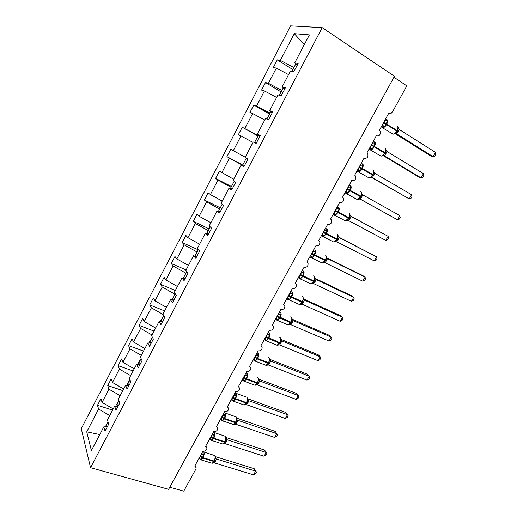 <?xml version="1.0" encoding="UTF-8"?>
<svg xmlns="http://www.w3.org/2000/svg" width="517" height="517" viewBox="0 0 517 517"><rect width="100%" height="100%" fill="white"/><g stroke="black" fill="none" stroke-linecap="round" stroke-linejoin="round"><path stroke-width="0.78" d="M290.599 25.85L81.266 428.651L90.553 467.691L322.188 27.64L290.599 25.85M112.59 410.11L97.48 405.27L100.918 398.665L102.069 402.413L113.223 408.895M107.271 426.758L103.801 426.861L91.386 450.533L86.733 431.837L98.598 409.076L97.48 405.27M98.598 409.076L109.727 415.558M393.935 77.214L406.814 85.867L392.487 111.905C391.44 113.469 390.199 113.902 388.758 113.204L379.291 130.42L380.085 131.24C380.745 134.73 379.484 136.262 376.318 135.829L366.941 152.883L367.82 153.814C368.35 157.2 367.076 158.68 363.994 158.241L354.707 175.134L355.664 176.174C356.077 179.451 354.785 180.879 351.786 180.446L342.59 197.177L343.611 198.321C343.921 201.488 342.616 202.864 339.695 202.438L330.583 219.021L331.662 220.248C331.882 223.318 330.57 224.643 327.713 224.229L318.685 240.657L319.816 241.962C319.958 244.935 318.634 246.221 315.848 245.821L306.898 262.093L308.074 263.47C308.145 266.345 306.814 267.593 304.086 267.205L295.22 283.329L296.435 284.77C296.441 287.562 295.104 288.77 292.435 288.402L283.652 304.377L284.899 305.87C284.848 308.578 283.51 309.754 280.893 309.399L272.188 325.232L273.467 326.77C273.364 329.394 272.02 330.537 269.454 330.208L260.827 345.892L262.132 347.476C261.983 350.022 260.646 351.14 258.112 350.83L249.569 366.372L250.9 367.988C250.706 370.463 249.368 371.555 246.88 371.258L238.408 386.664L239.765 388.306C239.539 390.716 238.195 391.783 235.746 391.511L227.351 406.782L228.727 408.443C228.469 410.789 227.131 411.829 224.714 411.577L216.397 426.712L217.786 428.393C217.502 430.674 216.164 431.701 213.78 431.469L205.533 446.468L206.942 448.161C206.632 450.385 205.294 451.393 202.942 451.186L194.767 466.05L196.195 467.749L195.878 469.1L183.742 491.15L169.75 487.247M122.813 390.613L107.749 385.553L111.213 378.89L112.467 382.464L123.686 388.952M102.069 402.413L108.964 389.185L107.749 385.553M108.964 389.185L120.157 395.673M133.127 370.947L118.102 365.661L121.605 358.94L122.962 362.339L134.239 368.828M112.467 382.464L119.427 369.119L118.102 365.661M119.427 369.119L130.685 375.607M143.539 351.108L128.552 345.595L132.081 338.816L133.548 342.028L144.896 348.523M122.962 362.339L129.98 348.872L128.552 345.595M129.98 348.872L141.303 355.366M154.034 331.093L139.092 325.348L142.653 318.504L144.23 321.535L155.643 328.03M133.548 342.028L140.63 328.444L139.092 325.348M140.63 328.444L152.017 334.938M164.626 310.898L149.723 304.92L153.323 298.018L155.01 300.862L166.487 307.356M144.23 321.535L151.378 307.828L149.723 304.92M151.378 307.828L163.088 314.472M175.315 290.528L160.457 284.305L164.083 277.338L165.886 279.994L177.428 286.489M155.01 300.862L162.222 287.025L160.457 284.305M162.222 287.025L174.94 294.199M186.094 269.971L171.282 263.508L174.946 256.477L176.866 258.939L188.472 265.434M165.886 279.994L173.163 266.035L171.282 263.508M173.163 266.035L185.958 273.209M198.237 249.808L182.21 242.518L185.907 235.429L187.942 237.684L199.62 244.186M176.866 258.939L184.207 244.851L182.21 242.518M184.207 244.851L197.074 252.025M209.211 228.902L193.235 221.341L196.964 214.18L199.123 216.242L210.871 222.743M187.942 237.684L195.355 223.467L193.235 221.341M195.355 223.467L208.299 230.647M220.287 207.808L204.364 199.969L208.125 192.744L210.406 194.592L222.226 201.1M199.123 216.242L206.6 201.888L204.364 199.969M206.6 201.888L219.622 209.068M231.454 186.521L215.595 178.397L219.389 171.108L233.684 179.25M210.406 194.592L217.954 180.11L215.595 178.397M217.954 180.11L231.054 187.29M242.732 165.039L226.924 156.625L230.756 149.264L245.252 157.2M221.793 172.749L229.412 158.131L226.924 156.625M229.412 158.131L242.589 165.304M257.957 136.029L242.234 127.227L258.177 135.616M233.29 150.699L240.98 135.939L238.363 134.653L242.234 127.227M240.98 135.939L252.987 142.44M269.48 114.083L253.815 104.977L256.606 105.966L269.971 113.145M244.89 128.436L252.658 113.54L249.911 112.48L253.815 104.977M252.658 113.54L264.736 120.041M281.106 91.929L265.505 82.52L268.426 83.282L281.875 90.462M256.606 105.966L264.445 90.927L261.563 90.094L265.505 82.52M264.445 90.927L276.601 97.429M103.801 426.861L105.041 431.094L108.712 424.102L107.433 419.933L114.658 406.168L118.128 406.181L116.764 405.031L118.929 400.901M114.658 406.168L116.008 410.214L119.718 403.15L118.322 399.169L125.612 385.281L129.037 385.417M125.612 385.281L127.085 389.127L130.827 381.998L129.315 378.218L136.669 364.201L140.042 364.453M136.669 364.201L138.265 367.846L142.046 360.653L140.411 357.073L147.83 342.92L151.158 343.301M147.83 342.92L149.549 346.364L153.362 339.1L151.604 335.72L159.1 321.432L162.377 321.942M159.1 321.432L160.942 324.676L164.794 317.341L162.913 314.168L170.474 299.75L173.699 300.39M170.474 299.75L172.445 302.781L176.336 295.375L174.326 292.415L181.965 277.855L185.131 278.624M181.965 277.855L184.058 280.673L187.988 273.196L185.842 270.449L193.558 255.747L196.673 256.658M193.558 255.747L195.788 258.345L199.749 250.797L197.475 248.276L205.262 233.432L208.325 234.472M205.262 233.432L207.627 235.804L211.634 228.184L209.223 225.884L217.082 210.897L220.087 212.08M217.082 210.897L219.583 213.043L223.628 205.346L221.082 203.278L229.018 188.143L231.965 189.474M229.018 188.143L231.661 190.062L235.739 182.288L233.057 180.446L241.071 165.169L243.959 166.642M241.071 165.169L243.85 166.849L247.979 158.997L245.148 157.394L253.24 141.962L256.167 143.403L260.335 135.473L257.356 134.116L265.531 118.535L268.607 119.724L272.814 111.717L269.687 110.606L277.946 94.87L281.17 95.807L285.416 87.722L282.14 86.862L290.483 70.965L293.863 71.65L298.154 63.481L294.722 62.887L309.412 34.878L294.296 33.657L280.369 60.386L293.895 67.559M260.167 135.79L257.356 134.116M272.44 112.435L269.687 110.606M284.828 88.846L282.14 86.862M280.369 60.386L277.306 59.856L273.331 67.494L276.343 68.102L288.576 74.603M292.842 69.575L277.306 59.856M297.34 65.019L294.722 62.887M268.426 83.282L276.343 68.102M118.891 400.979L118.561 400.785L116.467 404.766L116.803 404.96M129.405 380.951L129.069 380.758L126.956 384.777L127.99 385.372M140.004 360.75L139.668 360.556L137.716 364.278M150.706 340.367L150.369 340.173L148.864 343.036M161.504 319.797L161.162 319.603L160.115 321.593M172.394 299.039L172.051 298.845L171.476 299.944M183.729 278.282L182.947 278.094M304.306 44.617L294.296 33.657M322.188 27.64L394.452 76.277L168.607 489.334L90.553 467.691M86.733 431.837L99.768 434.551M128.798 385.404L126.956 384.777M116.842 404.889L116.467 404.766M386.684 120.287L387.55 121.133L384.364 126.917L381.973 126.775M394.523 133.974L396.112 132.727L397.424 130.769L397.037 130.446C398.193 128.093 398.193 126.613 397.037 126.025M435.476 152.373L435.734 154.518L434.771 156.218L433.065 156.645L435.476 152.373L399.098 129.412L396.649 133.838L433.065 156.645L430.499 155.804L395.098 133.651M394.846 133.8L396.701 133.877L395.473 133.58M384.81 120.39L387.55 121.133M382.315 124.92L382.664 125.075L385.133 120.59M397.87 129.799L398.161 127.602L397.747 126.671M384.364 126.917L382.664 125.075M394.872 133.489L396.649 133.838M398.038 127.77L399.098 129.412M297.21 65.278L295.498 64.509L291.95 71.268M374.411 142.582L375.264 143.455L372.111 149.18L369.771 148.961M383.168 155.604L418.602 176.911L421.09 177.874L384.532 155.869L382.347 155.972L384.906 153.368L385.197 152.845L384.803 152.547C385.953 150.208 385.966 148.709 384.855 148.049M384.532 155.869L386.897 151.442L423.475 173.641L423.772 175.696L422.822 177.383L421.09 177.874L423.475 173.641M372.524 142.731L375.264 143.455M370.062 147.203L370.405 147.371L372.847 142.925M385.63 151.914L385.947 149.652L385.508 148.67M372.111 149.18L370.405 147.371M382.677 155.533L384.467 155.83M385.811 149.865L386.897 151.442M284.68 89.131L282.993 88.329L279.348 95.277M362.262 164.671L363.096 165.563L359.968 171.23L357.68 170.946M370.288 177.764L372.796 175.237L373.087 174.714L372.686 174.442C373.823 172.122 373.856 170.597 372.789 169.88M411.584 194.715L411.926 196.693L410.983 198.36L409.218 198.909L411.584 194.715L374.806 173.279L372.395 177.622L409.218 198.909L371.471 177.415M360.355 164.858L363.096 165.563M357.926 169.279L358.262 169.453L360.685 165.046M373.507 173.822L373.843 171.489L373.377 170.461M359.968 171.23L358.262 169.453M370.592 177.37L372.395 177.622M373.701 171.754L374.806 173.279M272.272 112.751L270.611 111.924L266.869 119.046M350.222 186.559L351.037 187.464L347.941 193.087L345.705 192.725M358.41 199.31L360.801 196.906L361.092 196.389L360.679 196.143C361.803 193.83 361.855 192.285 360.827 191.503M399.803 215.602L400.177 217.495L399.247 219.15L397.457 219.757L399.803 215.602L362.824 194.909L360.439 199.213L397.457 219.757L359.955 199.051M348.303 186.786L351.037 187.464M345.905 191.154L346.235 191.329L348.632 186.967M361.493 195.529L361.848 193.132L361.357 192.046M347.941 193.087L346.235 191.329M358.617 199L360.439 199.213M361.7 193.436L362.824 194.909M256.245 143.261L254.648 142.337L256.277 143.203M259.986 136.139L258.351 135.28L254.648 142.337M336.599 208.629L338.292 208.241L339.094 209.165L336.024 214.736L333.84 214.303M346.539 220.727L347.721 219.945L349.608 217.004L349.97 214.568L349.447 213.431M350.907 216.313L388.118 236.308L385.798 240.424L348.658 220.643L351.017 216.377L349.802 214.93M385.798 240.424L387.608 239.759L388.538 238.117L388.118 236.308L350.688 216.145M333.988 212.823L334.312 213.004L336.625 208.648M336.024 214.736L334.312 213.004M336.69 208.681L339.094 209.165M346.752 220.442L348.594 220.604M247.83 159.268L246.208 158.409L242.544 165.401L244.147 166.293M246.208 158.409L247.817 159.294M324.527 230.026L326.473 229.729L327.255 230.666L324.217 236.185L322.078 235.681M334.777 241.943L335.888 241.252L337.808 238.337L338.196 235.804L337.646 234.615M374.243 260.904L376.079 260.187L376.996 258.558L376.544 256.826L374.243 260.904L336.851 241.807L339.191 237.581L376.544 256.826L338.59 237.012M338.855 237.329L339.255 237.613M322.175 234.311L322.505 234.479L324.792 230.162M324.217 236.185L322.505 234.479L323.035 235.972M324.863 230.194L327.255 230.666M334.997 241.685L336.851 241.807M338.021 236.217L339.191 237.581M234.615 181.512L234.188 181.318L230.556 188.24L232.133 189.157M234.188 181.318L235.061 181.822M312.804 251.352L314.756 251.016L315.525 251.973L312.52 257.44L310.426 256.871M323.151 262.959L324.165 262.365L326.124 259.444L326.531 256.846L325.949 255.605M362.785 281.209L364.647 280.434L365.558 278.825L365.067 277.164L362.785 281.209L325.212 262.817L327.532 258.623L365.067 277.164L362.94 275.671L326.744 257.783M326.99 258.157L327.604 258.662M310.471 255.592L310.807 255.76L313.069 251.482M312.52 257.44L310.807 255.76M313.14 251.514L315.525 251.973M323.351 262.733L325.212 262.817M326.343 257.317L327.532 258.623M222.187 204.176L218.685 210.858L220.236 211.802M301.185 272.485L303.149 272.11L303.906 273.079L300.926 278.495L298.884 277.862M311.654 283.781L313.334 282.482M351.431 301.333L353.318 300.506L354.223 298.904L353.693 297.32L351.431 301.333L313.683 283.633L315.984 279.484L353.693 297.32L351.638 295.73L315.092 278.424M315.286 278.812L316.042 279.503L315.002 278.068M298.878 276.685L299.207 276.841L301.45 272.608M309.547 283.303L310.833 283.898L313.451 281.461L313.909 281.61L314.976 277.713L314.362 276.401M300.926 278.495L299.207 276.841M301.521 272.64L303.906 273.079M311.803 283.594L313.683 283.633M314.775 278.23L315.984 279.484M210.27 226.885L206.923 233.257L208.454 234.227M289.675 293.423L291.653 293.01L292.396 293.999L289.436 299.369L287.446 298.664M300.254 304.416L301.876 303.175M340.173 321.283L342.086 320.398L342.978 318.815L342.416 317.309L340.173 321.283L302.258 304.261L304.539 300.151L342.416 317.309L340.438 315.609L303.582 298.897M303.725 299.278L304.597 300.17L303.55 298.729M287.387 297.585L287.723 297.734L289.94 293.54M298.219 303.964L299.479 304.532L301.98 302.18L302.445 302.309L303.524 298.399L302.878 297.01M289.436 299.369L287.723 297.734M290.011 293.572L292.396 293.999M300.364 304.267L302.258 304.261M303.305 298.949L304.539 300.151M198.47 249.375L195.277 255.45L196.79 256.438M278.269 314.168L280.259 313.722L280.983 314.73L278.056 320.049L276.104 319.286M288.951 324.876L290.528 323.681M329.019 341.058L330.951 340.128L331.836 338.557L331.242 337.116L329.019 341.058L290.935 324.708L293.191 320.63L331.242 337.116L329.329 335.32L292.202 319.209L293.255 320.656L292.292 319.571M276 318.298L276.337 318.44L278.534 314.284M286.993 324.45L288.228 324.98L290.612 322.718L291.09 322.828L292.183 318.905L291.498 317.432M278.056 320.049L276.337 318.44M278.605 314.317L280.983 314.73M289.022 324.754L290.935 324.708M291.943 319.48L293.191 320.63M186.779 271.645L183.742 277.429L185.228 278.443M266.966 334.732L268.963 334.253L269.674 335.274L266.772 340.541L264.866 339.714M277.752 345.149L279.277 343.999M317.955 360.666L319.913 359.677L320.792 358.126L320.159 356.762L317.955 360.666L279.71 344.975L281.946 340.936L320.159 356.762L318.317 354.862L280.951 339.359M280.99 339.688L282.011 340.955L280.951 339.488M264.717 338.822L265.053 338.965L267.231 334.842M275.865 344.755L277.067 345.253L279.342 343.075L279.833 343.159L280.938 339.223L280.22 337.666M266.772 340.541L265.053 338.965M267.302 334.867L269.674 335.274M277.791 345.059L279.71 344.975M280.679 339.837L281.946 340.936M175.198 293.701L172.316 299.194L173.783 300.235M255.76 355.108L257.77 354.597L258.468 355.631L255.592 360.86L253.731 359.968M266.649 365.248L268.123 364.142M306.988 380.105L308.966 379.064L309.838 377.526L309.172 376.227L306.988 380.105L268.588 365.06L270.805 361.053L309.172 376.227L307.395 374.237L269.784 359.328M269.809 359.638L270.869 361.086M253.53 359.16L253.873 359.296L256.031 355.218M264.833 364.886L266.003 365.345L268.181 363.244L268.678 363.309L269.79 359.36L269.04 357.719M255.592 360.86L253.873 359.296M256.102 355.244L258.468 355.631M266.649 365.183L268.588 365.06M269.512 360.006L270.805 361.053M163.734 315.551L160.994 320.76L162.441 321.826M244.657 375.303L246.674 374.76L247.359 375.807L244.509 380.99L242.693 380.04M255.644 385.171L257.072 384.105L255.909 385.068L257.615 383.284L257.873 382.819L257.376 382.761C258.442 380.577 258.629 378.838 257.938 377.552L256.871 377.151M296.112 399.376L298.115 398.29L298.981 396.759L298.283 395.537L296.112 399.376L257.556 384.971L259.76 381.003L298.283 395.537L296.571 393.443L258.713 379.123M258.752 379.426L259.825 381.016L258.752 379.51M242.447 379.323L242.79 379.452L244.929 375.407M253.892 384.835L255.036 385.262L257.111 383.239L257.615 383.284L258.746 379.323L257.964 377.591M244.509 380.99L242.79 379.452M245 375.432L247.359 375.807M255.611 385.126L257.556 384.971M258.448 379.995L259.76 381.003M152.373 337.194L149.781 342.125L151.203 343.21M233.652 395.324L235.681 394.742L236.353 395.809L233.529 400.94L231.752 399.932M244.67 404.901L246.118 403.893M285.332 418.486L287.355 417.348L288.215 415.83L287.484 414.673L285.332 418.486L246.628 404.708L248.813 400.772L287.484 414.673L285.836 412.488L247.746 398.749M247.785 399.027L248.877 400.798M231.461 399.305L231.803 399.428L233.994 395.44L233.716 395.208M243.055 404.611L244.16 405.005L246.919 402.607L247.792 399.111L246.984 397.289M233.529 400.94L231.803 399.428M233.994 395.44L236.353 395.809M232.534 397.592L235.293 399.182L233.322 401.16L244.16 405.005L246.628 404.708M247.481 399.815L248.813 400.772M141.122 358.63L138.672 363.289L140.075 364.395M222.743 415.164L224.785 414.55L225.444 415.629L222.64 420.715L220.914 419.649M233.91 424.502L235.254 423.507M275.193 431.378L277.539 434.739L276.776 433.653L274.643 437.427L235.797 424.27L237.956 420.366L276.776 433.653L275.193 431.378L236.87 418.208M236.909 418.44L236.101 416.812M220.572 419.106L220.914 419.229L223.014 415.254M232.307 424.218L233.374 424.58L235.791 422.706L236.941 418.725M222.64 420.715L220.914 419.229M223.085 415.28L225.444 415.629M233.826 424.496L235.797 424.27M236.612 419.455L237.956 420.366M277.539 434.739L276.685 436.245L274.643 437.427M129.974 379.866L127.667 384.254L129.05 385.385M211.931 434.829L213.98 434.183L214.626 435.275L211.854 440.322L210.16 439.192M223.195 443.929L224.488 442.953M264.639 450.1L266.953 453.493L266.158 452.465L264.045 456.214L225.128 443.683L227.196 439.793L266.158 452.465L264.639 450.1L226.091 437.505M226.123 437.679L227.267 439.799L226.149 437.88M209.779 438.739L210.128 438.849L212.203 434.913M221.644 443.657L222.678 443.987L225.024 442.158L226.181 438.164M211.854 440.322L210.128 438.849M212.28 434.939L214.626 435.275M210.839 437.052L213.566 438.649L211.763 440.484L222.678 443.987L225.057 443.657M225.839 438.927L227.196 439.793M266.953 453.493L266.113 454.979L264.045 456.214M201.216 454.32L203.278 453.648L203.905 454.753L201.158 459.749L199.51 458.573M212.552 463.18L213.818 462.224M254.177 468.673L256.458 472.086L255.631 471.129L253.537 474.839L214.406 462.883L216.533 459.051L255.631 471.129L254.177 468.673L215.408 456.64M215.427 456.744L214.626 455.348M199.084 458.198L199.426 458.301L201.488 454.404M211.078 462.922L212.067 463.226L214.348 461.442L215.511 457.435M201.158 459.749L199.426 458.301M201.559 454.424L203.905 454.753M200.131 456.524L202.845 458.12L201.119 459.891L212.067 463.226L214.406 462.883M215.156 458.23L216.533 459.051M256.458 472.086L255.624 473.566L253.537 474.839M107.995 421.743L105.959 425.614L107.303 426.784M383.53 122.968L386.522 124.552C385.398 126.445 384.189 127.537 382.897 127.822L381.669 127.163M391.802 133.386L393.101 134.194C394.413 133.929 395.628 132.856 396.746 130.975L397.127 131.299L397.877 129.773M386.858 119.582C387.989 120.157 387.976 121.637 386.813 124.009L386.522 124.552L396.746 130.975L397.037 130.446L383.827 122.432M384.906 120.203L385.76 119.711M383.084 126.827L382.567 125.024M397.101 131.344L397.941 132.022M397.392 130.814L398.232 131.492M371.264 145.283L374.23 146.867C373.164 148.676 372.007 149.73 370.773 150.008L369.532 149.361M379.724 155.378L381.035 156.166C382.289 155.901 383.446 154.874 384.512 153.077L384.906 153.368L385.643 151.888M374.618 141.826C375.71 142.466 375.678 143.972 374.528 146.33L374.23 146.867L384.512 153.077L384.803 152.547L371.555 144.747M372.725 142.362L373.455 141.942M370.851 149.064L370.314 147.313M384.887 153.407L385.747 154.034M385.178 152.877L386.037 153.504M359.108 167.385L362.062 168.969C361.04 170.707 359.942 171.715 358.759 171.993L357.512 171.36M367.755 177.176L369.08 177.938C370.275 177.68 371.38 176.685 372.395 174.966L372.802 175.237L373.52 173.796M362.495 163.863C363.541 164.568 363.496 166.093 362.352 168.445L362.062 168.969L372.395 174.966L372.686 174.442L359.399 166.855M360.653 164.322L361.273 163.967M357.344 170.733L357.325 170.377M358.727 171.095L358.171 169.395M372.453 177.654L371.981 177.467M372.789 175.257L373.675 175.838M373.08 174.74L373.959 175.315M347.069 189.287L350.003 190.87L346.849 193.772L345.602 193.158M355.903 198.78L357.228 199.517L360.388 196.66L361.706 197.442M350.487 185.693C351.489 186.463 351.424 188.014 350.287 190.346L350.003 190.87L360.388 196.66L360.679 196.143L347.353 188.763M348.697 186.075L349.214 185.784M345.421 192.524L345.395 192.078M346.72 192.919L346.138 191.277M360.362 197.604L361.092 196.389L361.99 196.925M335.139 210.981L338.053 212.571L335.048 215.356L334.234 215.24M344.154 220.19L345.472 220.895L348.49 218.148L349.847 218.846M338.583 207.33C339.553 208.157 339.469 209.734 338.338 212.054L338.053 212.571L348.49 218.148L348.775 217.638C349.899 215.337 349.964 213.773 348.975 212.933M348.917 218.368L349.201 217.857L335.423 210.464M334.053 215.104L333.795 214.762M334.822 214.542L334.266 212.972M333.355 213.98L333.885 214.846L345.472 220.895L347.01 220.5M349.608 217.004L349.201 217.857L350.132 218.336M349.977 214.898L350.054 215.227M323.319 232.482L326.214 234.065L323.351 236.747L322.479 236.605M332.515 241.413L333.827 242.085L336.703 239.449L338.099 240.056M325.271 228.682L326.789 228.766C327.72 229.658 327.623 231.254 326.498 233.555L326.214 234.065L336.703 239.449L336.987 238.938C338.105 236.657 338.183 235.061 337.233 234.162L337.071 234.078M337.42 239.132L323.603 231.965M337.433 239.119L338.377 239.552M338.913 237.381L339.249 237.607M311.609 253.782L314.485 255.372L311.751 257.944L310.51 257.388M320.979 262.449L322.278 263.088L325.025 260.549L325.471 260.723L325.749 260.219L325.303 260.045C326.414 257.776 326.511 256.161 325.6 255.204L325.296 255.055M313.612 249.885L315.105 250.002C315.997 250.952 315.881 252.574 314.763 254.862L314.485 255.372L325.025 260.549L325.303 260.045L311.887 253.272M311.35 257.201L310.885 255.805M325.49 260.691L326.453 261.079M325.768 260.187L326.731 260.574M300.002 274.889L302.865 276.479L300.261 278.954L299.026 278.417M313.431 282.353L312.533 283.29L314.181 281.112L313.729 280.957C314.827 278.702 314.943 277.067 314.071 276.052L313.632 275.845M302.064 270.889L303.531 271.05C304.377 272.058 304.248 273.7 303.143 275.975L302.865 276.479L313.451 281.461L313.729 280.957L300.28 274.385M299.776 278.243L299.349 276.925M313.929 281.565L314.918 281.907M314.207 281.067L315.196 281.41M288.499 295.802L291.349 297.391L288.861 299.776L287.646 299.265M301.01 304.022L302.716 301.825M290.619 291.704L292.06 291.905C292.868 292.971 292.725 294.632 291.62 296.894L291.349 297.391L301.98 302.18L302.251 301.689C303.35 299.446 303.479 297.792 302.639 296.719L302.07 296.461M303.078 301.075L302.723 301.818L302.251 301.689L288.777 295.304M288.312 299.084L287.924 297.857M302.477 302.258L303.485 302.555M302.749 301.76L303.757 302.064M277.106 316.527L279.936 318.117L277.564 320.411L276.369 319.926M279.283 312.326L280.686 312.572C281.461 313.696 281.3 315.376 280.208 317.625L279.936 318.117L290.612 322.718L290.884 322.227C291.969 320.004 292.118 318.323 291.317 317.199L290.612 316.889M290.593 323.59L289.578 324.566L291.362 322.337L277.377 316.036M276.944 319.745L276.595 318.595M291.123 322.757L292.15 323.015M291.394 322.272L292.422 322.524M265.816 337.065L268.62 338.661L266.358 340.865L265.189 340.399M279.322 343.934L278.256 344.923L280.091 342.681M268.045 332.767L269.422 333.058C270.158 334.228 269.984 335.934 268.892 338.17L268.62 338.661L279.342 343.075L279.613 342.584C280.692 340.373 280.854 338.674 280.091 337.498L279.258 337.149M280.44 341.976L280.104 342.668L279.613 342.584L266.081 336.58M265.68 340.218L265.37 339.152M279.878 343.081L280.918 343.288M280.143 342.597L281.19 342.803M254.623 357.421L257.414 359.018L255.256 361.137L254.112 360.698M256.91 353.021L258.254 353.357C258.952 354.584 258.765 356.31 257.686 358.527L257.414 359.018L268.181 363.244L268.446 362.766C269.519 360.562 269.693 358.843 268.963 357.615L268.013 357.234M268.155 364.104L267.03 365.086L268.943 362.824L257.686 358.527L254.887 356.937M254.513 360.511L254.241 359.522M268.724 363.218L269.784 363.386M268.989 362.74L270.055 362.908M269.803 359.593L270.869 361.073M243.533 377.597L246.305 379.187L244.244 381.236L243.126 380.822M245.872 373.1L247.184 373.474C247.85 374.754 247.649 376.499 246.57 378.709L246.305 379.187L257.111 383.239L257.376 382.761L246.57 378.709L243.798 377.113M243.449 380.622L243.21 379.704M257.673 383.181L258.752 383.31M257.938 382.709L259.017 382.832M231.48 399.311L231.752 400.171L233.322 401.16L232.236 400.765M244.877 404.869L246.906 402.62M234.931 392.991L236.211 393.418C236.844 394.749 236.624 396.513 235.558 398.71L235.293 399.182L246.144 403.06L246.402 402.581C247.462 400.41 247.669 398.652 247.01 397.321M247.229 401.974L246.919 402.607L246.402 402.581L235.558 398.71L232.799 397.114M232.488 400.552L232.275 399.712M246.719 402.969L247.817 403.053M246.977 402.497L248.076 402.581M247.792 399.111L248.877 400.785M221.638 417.413L224.384 419.003L222.497 420.903L221.444 420.541M235.222 423.546L233.968 424.483L236.036 422.253M224.094 412.715L225.341 413.18C225.935 414.569 225.709 416.347 224.643 418.531L224.384 419.003L235.267 422.706L235.526 422.234C236.586 420.069 236.799 418.298 236.172 416.915L225.263 413.07M236.353 421.62L235.526 422.234L224.643 418.531L221.903 416.935M221.619 420.308L221.431 419.539M235.862 422.583L236.973 422.628M236.114 422.118L237.232 422.163M209.973 438.797L211.763 440.484L210.742 440.141M224.436 443.011L223.15 443.922L225.263 441.712M213.347 432.257L214.561 432.774C215.124 434.209 214.878 436.012 213.825 438.177L213.566 438.649L224.488 442.177L224.746 441.712C225.793 439.56 226.026 437.77 225.431 436.335L214.439 432.587M225.561 441.124L224.746 441.712L213.825 438.177L211.098 436.587M210.839 439.896L210.684 439.192M225.095 442.022L226.226 442.029M225.347 441.563L226.485 441.57M199.355 458.282L201.119 459.891L200.131 459.568M212.448 463.187L214.587 461.002M202.696 451.632L203.879 452.194C204.409 453.68 204.15 455.496 203.103 457.655L202.845 458.12L213.805 461.481L214.057 461.015C215.104 458.883 215.343 457.073 214.781 455.587L203.704 451.929M214.885 460.401L214.057 461.015L203.103 457.655L200.389 456.059M200.163 459.303L200.027 458.669M214.426 461.3L215.57 461.267M214.671 460.841L215.828 460.809M206.283 446.882L205.811 445.958M195.626 466.541L195.109 465.429M217.03 427.042L216.617 426.312M227.855 407.028L227.519 406.485M238.757 386.832L238.518 386.47M381.365 126.646L382.089 127.531L393.101 134.194L395.305 133.573M396.707 131.971L397.127 131.299M385.197 119.685L386.335 119.55M383.058 125.405L382.179 125.172M369.196 148.78L369.862 149.665L381.035 156.166L383.071 155.598M384.48 154.047L384.906 153.368M372.983 141.891L374.024 141.781M370.87 147.752L369.913 147.481M357.137 170.713L357.758 171.592L369.08 177.938L370.954 177.428M372.369 175.929L372.802 175.237M360.885 163.895L361.829 163.799M358.792 169.893L357.764 169.576M345.194 192.447L345.763 193.319L357.228 199.517L358.947 199.051M361.092 196.389L361.506 195.497M348.904 185.693L349.751 185.609M346.829 191.826L345.737 191.458M337.032 207.285L337.795 207.22M334.971 213.553L333.82 213.127M347.721 219.945L348.471 219.079M321.619 235.313L322.117 236.185L333.827 242.085L335.268 241.717M337.142 239.642L337.814 238.311M323.222 235.08L322.02 234.589M335.888 241.252L336.683 240.36M310 256.458L310.452 257.324L322.278 263.088L323.429 262.843M325.749 260.219L326.117 259.45M311.577 256.406L310.336 255.844M324.159 262.371L325.006 261.453M298.477 277.416L298.904 278.282L310.833 283.898L312.022 283.613M314.181 281.112L314.549 280.343M300.034 277.539L298.761 276.899M287.058 298.18L287.452 299.046L288.861 299.776L299.479 304.532L300.558 304.287M288.596 298.477L287.29 297.76M301.004 304.028L301.96 303.065M275.742 318.763L276.11 319.635L277.564 320.411L288.228 324.98L289.197 324.766M291.362 322.337L291.704 321.619M277.261 319.222L275.929 318.42M264.53 339.158L264.872 340.031L266.358 340.865L277.067 345.253L277.933 345.072M266.022 339.779L264.678 338.893M253.414 359.373L253.731 360.252L255.256 361.137L266.003 365.345L266.772 365.189M268.943 362.824L269.267 362.152M254.887 360.149L253.524 359.173M242.395 379.413L242.693 380.299L244.244 381.236L255.036 385.262L255.708 385.133M257.88 382.806L258.196 382.153M243.85 380.338L242.628 379.388M245.879 396.882L236.185 393.379M232.908 400.345L231.765 399.415M244.89 404.863L246.105 403.906M220.681 419.145L220.908 419.862L222.497 420.903L233.871 424.502M222.064 420.172L220.985 419.255M226.149 437.886L225.322 436.161M211.311 439.831L210.29 438.92M200.654 459.309L199.678 458.417M213.741 462.314L212.526 463.187"/></g></svg>
